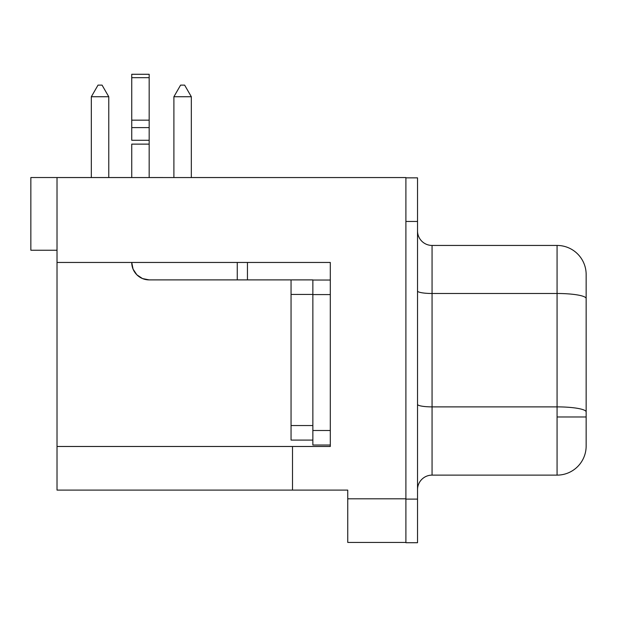 <?xml version="1.0" encoding="UTF-8"?>
<svg xmlns="http://www.w3.org/2000/svg" width="617" height="617" viewBox="0 0 617 617"><rect width="100%" height="100%" fill="white"/><g stroke="black" fill="none" stroke-linecap="round" stroke-linejoin="round"><path stroke-width="0.93" d="M586.15 446.052L586.15 416.976L557.074 416.976L557.074 475.121A29.076 29.076 0 0 0 586.15 446.052A29.076 29.076 0 0 1 557.074 475.121L557.074 245.443L432.062 245.443L557.074 245.443L557.074 293.491L432.062 293.491L557.074 293.491L557.074 406.881L432.062 406.881L557.074 406.881L557.074 416.976L586.15 416.976L586.15 274.519A29.076 29.076 0 0 0 557.074 245.443A29.076 29.076 0 0 1 586.15 274.519L586.15 298.543A29.076 5.052 180 0 0 557.074 293.491A29.076 5.052 -0 0 1 586.15 298.543L586.15 411.932A29.076 5.052 180 0 0 557.074 406.881A29.076 5.052 0 0 1 586.15 411.932L586.15 445.489M417.524 542.721L417.524 177.85L405.893 177.85L417.524 177.85L417.524 499.107L405.893 499.107L405.893 177.557L405.893 221.457L417.524 221.457L405.893 221.457L405.893 542.721L405.893 499.107L417.524 499.107L417.524 542.721L405.893 542.721L417.524 542.721M291.054 279.894L291.054 440.091L312.858 440.091L291.054 440.091L291.054 294.432L312.858 294.432L291.054 294.432L291.054 279.894L247.448 279.894L312.858 279.894L312.858 445.034L330.303 445.034L312.858 445.034L312.858 294.579L330.303 294.579L312.858 294.579L312.858 279.894L291.054 279.894M149.175 279.894L247.448 279.894L247.448 262.456L247.448 279.894L237.267 279.894L237.267 262.456L237.267 279.894L149.175 279.894L142.504 278.568L136.843 274.789L133.064 269.128L131.737 262.456A17.446 17.446 0 0 0 149.175 279.894M330.303 262.456L57.019 262.456L57.019 490.099L292.512 490.099L292.512 446.484L292.512 490.099L347.749 490.099L347.749 498.821L405.893 498.821L347.749 498.821L347.749 542.428L405.893 542.428L347.749 542.428L347.749 490.099L57.019 490.099L57.019 446.484L292.512 446.484L57.019 446.484L57.019 262.456L330.303 262.456L330.303 446.484L330.303 262.456M57.019 177.557L57.019 262.456L57.019 177.557L405.893 177.557L57.019 177.557M330.303 446.484L292.512 446.484L330.303 446.484M417.524 290.969A14.538 2.522 180 0 0 432.062 293.491L432.062 245.443A14.538 14.538 0 0 1 417.524 230.912A14.538 14.538 0 0 0 432.062 245.443L432.062 475.121L557.074 475.121L432.062 475.121A14.538 14.538 0 0 0 417.524 489.659A14.538 14.538 0 0 1 432.062 475.121L432.062 406.881A14.538 2.522 0 0 1 417.524 404.359A14.538 2.522 180 0 0 432.062 406.881L432.062 293.491A14.538 2.522 0 0 1 417.532 291.031M330.303 280.041L312.858 280.041L330.303 280.041M330.303 430.496L312.858 430.496L330.303 430.496M131.737 144.123L149.175 144.123L149.175 177.557L190.931 177.557L149.175 177.534L149.175 144.123L131.737 144.123L131.737 177.557L131.737 144.123M131.737 74.41L131.737 140.283L149.175 140.283L149.175 74.279L131.737 74.279L131.737 77.68L149.175 77.68L131.737 77.68L131.737 120.153L149.175 120.153L131.737 120.153L131.737 127.611L149.175 127.611L131.737 127.611L131.737 140.283L149.175 140.283L149.175 144.123L149.175 74.41M312.858 425.553L291.054 425.553L312.858 425.553M30.85 250.24L57.019 250.24L30.85 250.24L30.85 177.534L30.85 250.24M259.078 177.557L190.931 177.534L259.078 177.534M131.737 177.534L30.85 177.534L131.737 177.534M180.604 85.107L184.622 85.107L191.332 96.738L173.894 96.738L180.604 85.107L173.894 96.738L173.894 177.534L173.894 96.738L191.332 96.738L184.622 85.107L180.604 85.107M191.332 177.534L191.332 96.738L191.332 177.534M98.034 85.107L102.052 85.107L98.034 85.107L91.324 96.738L98.034 85.107M91.324 96.738L108.769 96.738L102.052 85.107L108.769 96.738L108.769 177.534L108.769 96.738L91.324 96.738L91.324 177.534L91.324 96.738"/></g></svg>
